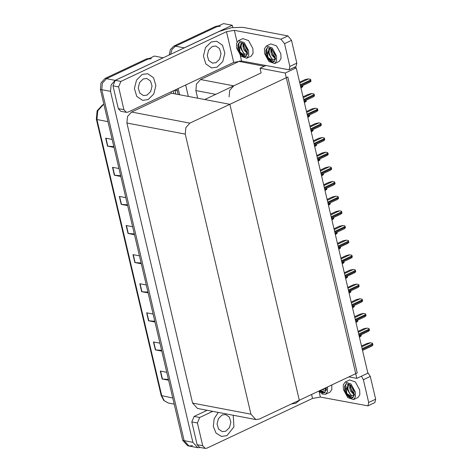 <?xml version="1.0" encoding="UTF-8"?>
<svg xmlns="http://www.w3.org/2000/svg" width="472" height="472" viewBox="0 0 472 472"><rect width="100%" height="100%" fill="white"/><g stroke="black" fill="none" stroke-linecap="round" stroke-linejoin="round"><path stroke-width="0.71" d="M240.13 60.906L239.003 61.437L264.279 66.245M239.003 61.437L200.541 79.538L196.476 84.034L195.886 90.547L197.668 98.164M265.653 65.596L260.048 68.234L261.152 72.942L233.728 85.851L229.663 90.347L229.073 96.86M183.443 48.274L184.186 47.867L175.448 46.203L172.038 49.412L170.545 54.345L172.038 49.412L175.448 46.203L223.474 23.6L232.206 25.264L232.731 27.488M179.59 94.73L178.145 88.547L179.59 94.73M184.186 47.867L232.206 25.264M188.328 96.388L185.655 85.007M296.239 67.82L285.2 73.018L356.826 378.385L367.865 373.187L296.239 67.82L294.115 67.419M356.826 378.385L348.908 376.874M285.2 73.018L260.048 68.234M171.206 91.81L171.531 93.196L229.876 104.294L287.826 77.013L357.239 372.957L299.283 400.232L229.876 104.294L189.892 123.109L185.826 127.605L185.23 134.119L250.921 414.186L255.842 419.537L259.299 419.053L299.283 400.232L229.876 104.294L204.718 99.509L261.152 72.942M192.499 445.538L189.036 446.022L184.121 440.671L101.799 89.686L102.389 83.172L106.454 78.682L154.48 56.074L163.223 57.791M200.47 447.503L197.774 447.68L192.853 442.329L110.531 91.35L111.126 84.836L115.192 80.34L163.212 57.737M171.531 93.196L131.546 112.017L127.481 116.507L126.891 123.021L192.576 403.088L197.497 408.439L255.842 419.537M169.141 55.006L170.416 49.542L174.05 45.937L175.448 46.203L216.955 26.668L220.418 26.19M178.192 94.465L176.941 89.114M174.05 45.937L215.556 26.402L218.66 25.866M197.774 447.68L189.036 446.022L184.121 440.671L101.799 89.686L102.389 83.172L106.454 78.682L147.96 59.142L151.423 58.664M168.427 379.453L162.162 378.992L168.604 380.214M166.746 372.278L160.303 371.051L162.162 378.992M161.601 350.342L155.335 349.882L161.778 351.109M159.919 343.168L153.477 341.946L155.335 349.882M154.775 321.237L148.509 320.777L154.952 321.998M153.087 314.063L146.644 312.836L148.509 320.777M147.942 292.127L141.683 291.666L148.125 292.894M146.261 284.952L139.818 283.731L141.683 291.666M113.811 146.591L107.545 146.131L113.988 147.358M112.13 139.417L105.687 138.19L107.545 146.131M120.637 175.702L114.371 175.236L120.814 176.463M118.956 168.528L112.513 167.3L114.371 175.236M127.464 204.807L121.198 204.346L127.641 205.574M125.782 197.632L119.339 196.405L121.198 204.346M134.29 233.911L128.03 233.451L134.473 234.678M132.608 226.737L126.166 225.516L128.03 233.451M141.116 263.022L134.856 262.562L141.299 263.783M139.435 255.848L132.992 254.62L134.856 262.562M189.036 446.022L187.644 445.751L182.723 440.406L100.4 89.42L100.996 82.907L105.055 78.411L146.562 58.876L149.665 58.339M361.086 334.813L361.257 335.881L359.416 337.179M361.499 346.047L366.827 343.539L370.219 342.749L372.449 343.185L372.851 344.554L372.898 345.097L371.629 346.129L362.526 350.419M148.09 99.604L153.778 94.028L155.878 85.55L153.518 77.685L147.677 73.709L142.196 74.47L136.508 80.045L134.414 88.524L136.768 96.388L142.609 100.365L148.09 99.604L153.778 94.028L155.878 85.55L153.518 77.685L147.677 73.709L142.196 74.47L136.508 80.045L134.414 88.524L136.768 96.388L142.609 100.365L148.09 99.604M217.085 67.13L222.772 61.555L224.873 53.076L222.513 45.212L216.672 41.235L211.19 41.99L205.503 47.566L203.403 56.05L205.762 63.909L211.603 67.891L217.085 67.13L222.772 61.555L224.873 53.076L222.513 45.212L216.672 41.235L211.19 41.99L205.503 47.566L203.403 56.05L205.762 63.909L211.603 67.891L217.085 67.13M123.912 109.663L126.366 112.342L120.779 111.28L118.319 108.601L123.912 109.663L118.572 86.907L112.979 85.845L115.31 80.34L219.179 31.453L231.469 27.695L242.702 27.305L287.944 35.913L291.495 40.38L284.539 43.654L280.988 39.188L234.348 30.314L237.086 41.967M118.319 108.601L112.979 85.845M240.224 55.371L241.552 61.012L289.082 69.791L289.879 66.41L296.829 63.136L291.495 40.38M296.829 63.136L296.038 66.517L289.082 69.791M289.879 66.41L284.539 43.654M241.552 61.012L233.711 62.392L226.513 31.695L120.903 81.408L118.572 86.907M126.366 112.342L128.101 112.1L233.711 62.392M226.513 31.695L234.348 30.314M226.914 435.662L233.935 426.942L233.215 415.23L233.935 426.942L226.914 435.662L221.433 436.423L226.914 435.662M295.909 403.188L300.074 399.867L295.909 403.188L291.171 404.056L295.909 403.188M202.73 445.727L205.19 448.4L199.603 447.338L197.143 444.659L202.73 445.727L197.396 422.971L191.803 421.903L194.134 416.404L207.149 410.274M197.143 444.659L191.803 421.903M367.67 372.349L370.313 376.438L363.363 379.712L361.44 376.208M319.048 391.43L320.37 397.07L367.906 405.849L368.697 402.468L375.653 399.194L370.313 376.438M375.653 399.194L374.856 402.575L367.906 405.849M368.697 402.468L363.363 379.712M218.253 412.386L214.182 418.688L213.373 426.458L216.087 433.107L221.433 436.423L216.087 433.107L213.373 426.458L214.182 418.688L218.253 412.386M212.742 411.336L199.721 417.466L197.396 422.971M205.19 448.4L206.919 448.158L312.529 398.451L311.591 394.444M320.37 397.07L312.529 398.451M357.646 320.158L357.823 321.22L355.982 322.523M354.212 305.496L354.383 306.564L352.543 307.862M350.773 290.835L350.944 291.902L349.103 293.2M358.059 331.385L363.387 328.878L366.779 328.087L369.016 328.524L369.228 329.102L369.464 330.441L368.189 331.474L359.086 335.757M354.619 316.73L359.947 314.222L363.346 313.432L365.576 313.868L365.788 314.44L366.024 315.78L364.75 316.812L355.646 321.096M351.186 302.068L356.507 299.561L359.906 298.77L362.136 299.207L362.537 300.575L362.584 301.118L361.316 302.151L352.206 306.44M347.746 287.407L353.068 284.899L356.466 284.109L358.696 284.545L359.098 285.914L359.145 286.457L357.876 287.489L348.773 291.779M246.75 58.209L251.098 56.162L253.057 53.377L252.903 48.504L248.561 40.58L242.826 38.592L238.484 40.633L236.519 43.424L236.678 48.291L241.015 56.221L246.75 58.209L248.714 55.425L248.555 50.551L244.219 42.622L238.484 40.633M247.464 54.587L243.782 53.601L240.384 47.867L240.171 45.259L239.505 48.02L240.089 52.18L244.531 56.605L246.313 56.327L247.422 50.339L243.912 43.925L239.274 42.315L237.811 48.51L238.041 49.354L237.888 44.858L239.552 42.203M240.089 52.18L246.278 56.351M247.647 53.731L243.935 49.861L242.938 46.663L243.115 43.229M247.7 53.165L243.629 46.339L243.623 43.648M240.171 45.259L242.065 42.551M243.782 53.601L240.867 47.637L242.124 42.586M247.186 49.466L245.983 46.675M246.313 56.327L243.894 57.077L239.835 53.672L238.041 49.354M243.894 57.077L239.487 52.28L238.248 43.76M244.472 54.197L242.248 50.982L240.755 46.002M247.169 52.829L245.009 49.678L243.517 44.704M274.704 63.525L279.046 61.478L281.005 58.693L280.852 53.82L276.515 45.896L270.775 43.908L266.432 45.949L264.467 48.74L264.627 53.607L268.963 61.537L274.704 63.525L276.663 60.74L276.503 55.867L272.167 47.938L266.432 45.949M275.412 59.903L271.736 58.917L268.332 53.183L268.12 50.575L267.453 53.336L268.037 57.495L272.48 61.92L274.262 61.643L275.371 55.655L271.86 49.241L267.223 47.631L265.76 53.826L265.99 54.669L265.836 50.174L267.506 47.519M268.037 57.495L274.226 61.667M275.595 59.047L271.884 55.177L270.887 51.979L271.064 48.545M275.654 58.481L271.577 51.654L271.571 48.964M268.12 50.575L270.013 47.867M271.736 58.917L268.816 52.953L270.072 47.902M275.135 54.781L273.931 51.991M274.262 61.643L271.842 62.392L267.783 58.988L265.99 54.669M271.842 62.392L267.435 57.596L266.196 49.076M272.421 59.513L270.196 56.298L268.704 51.318M275.117 58.144L272.958 54.994L271.465 50.02M318.753 391.07L322.305 394.067L325.574 394.267L329.922 392.22L331.846 389.571L331.804 384.928M325.574 394.267L327.503 391.618L327.456 386.975M320.423 390.285L325.102 392.409M322.305 389.4L322.606 389.66L322.341 389.382M326.288 390.645L322.606 389.66M326.471 389.789L324.411 388.409M326.524 389.223L325.102 388.084M320.276 390.356L323.349 392.663L324.824 392.568L326.441 387.453M325.131 392.385L322.712 393.135L319.456 390.739M322.712 393.135L319.727 390.615M323.291 390.255L322.488 389.311M325.987 388.893L325.249 388.013M353.522 399.583L357.87 397.536L359.829 394.751L359.67 389.884L355.333 381.954L349.599 379.966L345.25 382.013L343.291 384.798L343.451 389.666L347.787 397.595L353.522 399.583L355.481 396.799L355.327 391.925L350.991 384.002L345.25 382.013M354.236 395.961L350.554 394.976L347.156 389.241L346.944 386.633L346.271 389.394L346.861 393.554L351.298 397.979L353.08 397.701L354.189 391.713L350.684 385.299L346.041 383.689L344.584 389.884L344.814 390.733L344.654 386.232L346.324 383.577M346.861 393.554L353.05 397.725M354.419 395.105L350.708 391.235L349.705 388.037L349.888 384.603M354.472 394.539L350.395 387.713L350.389 385.022M346.944 386.633L348.837 383.931M350.554 394.976L347.64 389.011L348.897 383.96M353.953 390.846L352.749 388.055M353.08 397.701L350.661 398.451L346.607 395.046L344.814 390.733M350.661 398.451L346.259 393.654L345.02 385.134M351.239 395.571L349.02 392.356L347.528 387.376M353.935 394.208L351.782 391.058L350.289 386.078M216.028 62.634L219.681 59.053L221.032 53.607L219.515 48.557L215.763 46.002L212.247 46.492L208.594 50.073L207.249 55.513L208.76 60.563L212.512 63.118L216.028 62.634M225.858 431.166L229.51 427.585L230.855 422.139L229.345 417.095L225.592 414.54L222.07 415.024L218.424 418.605L217.073 424.051L218.589 429.101L222.336 431.656L225.858 431.166M147.034 95.108L150.686 91.527L152.037 86.081L150.521 81.031L146.774 78.476L143.252 78.966L139.6 82.547L138.255 87.993L139.765 93.037L143.517 95.598L147.034 95.108M347.333 276.179L347.504 277.241L345.663 278.545M343.893 261.517L344.064 262.585L342.229 263.883M340.459 246.856L340.631 247.924L338.79 249.222M344.306 272.751L349.634 270.244L353.026 269.453L355.263 269.89L355.475 270.462L355.711 271.801L354.437 272.834L345.333 277.117M340.867 258.09L346.194 255.582L349.587 254.792L351.823 255.228L352.035 255.8L352.271 257.14L350.997 258.172L341.893 262.462M337.427 243.428L342.755 240.921L346.153 240.13L348.383 240.567L348.784 241.935L348.832 242.478L347.563 243.511L338.453 247.8M337.02 232.2L337.191 233.262L335.35 234.566M333.58 217.539L333.751 218.607L331.91 219.905M330.14 202.877L330.312 203.945L328.477 205.243M326.701 188.216L326.878 189.284L325.037 190.588M323.267 173.56L323.438 174.628L321.597 175.926M333.993 228.772L339.315 226.265L342.713 225.474L344.943 225.911L345.345 227.28L345.392 227.823L344.123 228.855L335.014 233.138M330.553 214.111L335.881 211.603L339.274 210.813L341.504 211.249L341.722 211.822L341.952 213.161L340.684 214.194L331.58 218.483M327.114 199.45L332.441 196.942L335.834 196.151L338.07 196.588L338.282 197.166L338.518 198.5L337.244 199.532L328.14 203.821M323.674 184.794L329.002 182.286L332.4 181.496L334.63 181.932L335.031 183.301L335.079 183.844L333.81 184.876L324.701 189.16M320.24 170.132L325.562 167.625L328.96 166.834L331.191 167.271L331.592 168.64L331.639 169.183L330.37 170.215L321.261 174.504M319.827 158.899L319.998 159.967L318.157 161.265M316.387 144.237L316.559 145.305L314.718 146.609M312.948 129.582L313.119 130.65L311.284 131.948M309.514 114.92L309.685 115.988L307.844 117.286M306.074 100.259L306.245 101.327L304.405 102.63M302.635 85.603L302.806 86.671L300.965 87.969M316.8 155.471L322.122 152.963L325.521 152.173L327.751 152.609L328.152 153.978L328.199 154.521L326.931 155.553L317.827 159.843M313.361 140.809L318.688 138.308L322.081 137.517L324.317 137.954L324.529 138.526L324.766 139.865L323.491 140.898L314.387 145.181M309.921 126.154L315.249 123.646L318.647 122.856L320.877 123.292L321.09 123.865L321.326 125.204L320.051 126.236L310.948 130.526M306.481 111.492L311.809 108.985L315.207 108.194L317.438 108.631L317.839 110L317.886 110.542L316.618 111.575L307.508 115.864M303.048 96.831L308.369 94.329L311.768 93.539L313.998 93.975L314.399 95.344L314.446 95.887L313.178 96.919L304.068 101.203M299.608 82.175L304.936 79.668L308.328 78.877L310.558 79.314L310.777 79.886L311.007 81.225L309.738 82.258L300.635 86.547M233.728 85.851L200.541 79.538M215.733 94.323L195.886 90.547M192.853 442.329L182.723 440.406M115.192 80.34L105.055 78.411M110.531 91.35L100.4 89.42M185.23 134.119L126.891 123.021M189.892 123.109L131.546 112.017M250.921 414.186L192.576 403.088M174.876 90.081L174.959 90.459L174.369 90.323M177.366 90.919L174.959 90.459L175.79 94.005M215.556 26.402L216.955 26.668M103.946 104.542L103.161 104.867L97.745 110.861L96.955 119.54L96.347 119.174L97.138 110.784L102.566 104.931L103.917 104.418M107.958 121.634L96.955 119.54L161.772 395.908L164.203 400.675L168.333 403.041L163.772 400.51L161.164 395.536L172.776 397.996M146.562 58.876L147.96 59.142M135.122 262.591L133.263 254.673M128.295 233.487L126.437 225.569M121.469 204.382L119.611 196.458M114.643 175.271L112.784 167.353M107.817 146.167L105.958 138.243M141.948 291.702L140.095 283.784M148.78 320.807L146.922 312.889M155.607 349.917L153.748 341.993M162.433 379.022L160.574 371.104M359.21 336.282L361.21 335.338M362.313 349.516L372.851 344.554M362.124 348.719L372.662 343.763M361.694 346.879L370.396 342.784M280.988 39.188L287.944 35.913M115.31 80.34L120.903 81.408M194.134 416.404L199.721 417.466M355.77 321.621L357.77 320.677M352.33 306.959L354.33 306.021M348.891 292.304L350.897 291.36M358.873 334.854L369.411 329.893M358.685 334.064L369.228 329.102M358.254 332.217L366.956 328.123M355.434 320.193L365.971 315.237M355.251 319.402L365.788 314.44M354.814 317.562L363.517 313.461M351.994 305.537L362.537 300.575M351.811 304.741L362.348 299.779M351.38 302.9L360.077 298.805M348.56 290.876L359.098 285.914M348.371 290.085L358.909 285.123M347.941 288.239L356.643 284.144M345.457 277.642L347.457 276.698M342.017 262.981L344.017 262.037M338.577 248.325L340.577 247.381M345.12 276.214L355.658 271.258M344.932 275.424L355.475 270.462M344.501 273.583L353.203 269.482M341.681 261.559L352.218 256.597M341.498 260.762L352.035 255.8M341.061 258.921L349.764 254.827M338.241 246.897L348.784 241.935M338.058 246.107L348.596 241.145M337.627 244.26L346.324 240.165M335.138 233.664L337.144 232.72M331.698 219.002L333.704 218.058M328.264 204.346L330.264 203.403M324.824 189.685L326.825 188.741M321.385 175.023L323.385 174.079M334.807 232.236L345.345 227.28M334.618 231.445L345.156 226.483M334.188 229.604L342.884 225.504M331.368 217.58L341.905 212.618M331.179 216.784L341.722 211.822M330.748 214.943L339.451 210.848M327.928 202.919L338.465 197.957M327.739 202.128L338.282 197.166M327.308 200.281L336.011 196.187M324.488 188.257L335.031 183.301M324.305 187.467L334.843 182.505M323.869 185.62L332.571 181.525M321.048 173.602L331.592 168.64M320.866 172.805L331.403 167.843M320.435 170.964L329.132 166.87M317.945 160.362L319.951 159.424M314.511 145.706L316.511 144.762M311.072 131.045L313.072 130.101M307.632 116.383L309.632 115.445M304.192 101.728L306.198 100.784M300.752 87.066L302.758 86.122M317.615 158.94L328.152 153.978M317.426 158.149L327.963 153.188M316.995 156.303L325.698 152.208M314.175 144.279L324.712 139.323M313.986 143.488L324.529 138.526M313.555 141.641L322.258 137.547M310.735 129.623L321.273 124.661M310.552 128.826L321.09 123.865M310.116 126.986L318.818 122.891M307.296 114.961L317.839 110M307.113 114.165L317.65 109.209M306.682 112.324L315.379 108.23M303.862 100.3L314.399 95.344M303.673 99.509L314.21 94.547M303.242 97.663L311.945 93.568M300.422 85.644L310.959 80.682M300.233 84.848L310.777 79.886M299.803 83.007L308.505 78.912M173.879 93.639L173.23 90.86M161.164 395.536L96.347 119.174M168.333 403.041L174.221 404.156"/></g></svg>
